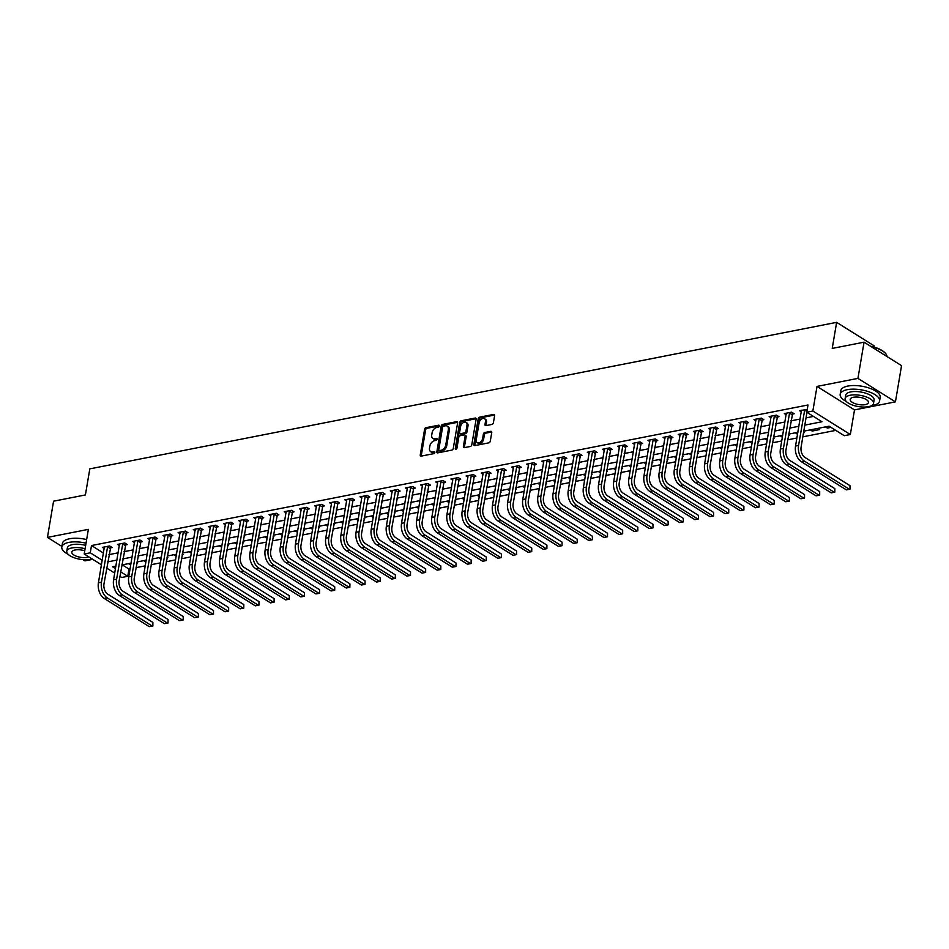 <?xml version="1.0" encoding="UTF-8"?>
<svg xmlns="http://www.w3.org/2000/svg" width="949" height="949" viewBox="0 0 949 949"><rect width="100%" height="100%" fill="white"/><g stroke="black" fill="none" stroke-linecap="round" stroke-linejoin="round"><path stroke-width="1.42" d="M439.328 426.03A1.103 0.724 -57.9 0 0 438.663 425.199L426.018 427.679A1.566 1.044 -57.9 0 0 424.583 429.328L420.253 454.927A1.566 1.044 -57.9 0 0 421.202 456.113L433.847 453.634A1.103 0.724 -57.9 0 0 434.191 451.641L432.554 451.961A5.018 3.333 -57.9 0 1 430.656 451.665A5.018 3.333 -57.9 0 1 429.517 448.153L429.873 446.03A5.018 3.333 -57.9 0 1 434.452 440.727L436.089 440.407A1.103 0.724 -57.9 0 0 436.421 438.414L434.784 438.735A5.018 3.333 -57.9 0 1 432.886 438.45A5.018 3.333 -57.9 0 1 431.748 434.939L432.103 432.803A5.018 3.333 -57.9 0 1 436.682 427.513L438.319 427.18A1.103 0.724 -57.9 0 0 439.328 426.03M491.973 424.428A1.566 1.044 -57.9 0 0 493.409 422.768L494.619 415.591A1.566 1.044 -57.9 0 0 493.67 414.405L479.625 417.157A1.566 1.044 -57.9 0 0 478.201 418.817L473.871 444.405A1.566 1.044 -57.9 0 0 474.82 445.591L488.854 442.839A1.566 1.044 -57.9 0 0 490.289 441.178L491.76 432.507A1.566 1.044 -57.9 0 0 490.811 431.321L484.797 432.495A1.566 1.044 -57.9 0 0 483.361 434.156L482.638 438.462A4.199 2.788 -57.9 0 1 480.443 442.104A4.199 2.788 -57.9 0 1 477.228 442.637A4.199 2.788 -57.9 0 1 476.268 439.707L479.126 422.863A4.199 2.788 -57.9 0 1 481.321 419.209A4.199 2.788 -57.9 0 1 484.536 418.675A4.199 2.788 -57.9 0 1 485.485 421.605L485.01 424.417A1.566 1.044 -57.9 0 0 485.959 425.603L491.973 424.428M864.053 342.186L901.55 365.662L895.429 401.866L857.932 378.39L864.053 342.186L832.226 348.425L836.638 322.352L89.811 468.877L85.398 494.939L53.571 501.191L47.45 537.395L88.364 529.364L84.2 553.991L90.262 552.804L91.495 545.556L808.002 404.986L806.78 412.234L812.842 411.036L850.34 434.523L844.278 435.71L829.082 426.196L803.791 431.154M857.932 378.39L817.006 386.421L812.842 411.036M457.608 422.851A1.566 1.044 -57.9 0 0 456.659 421.664L442.614 424.417A1.566 1.044 -57.9 0 0 441.19 426.077L436.86 451.665A1.566 1.044 -57.9 0 0 437.809 452.851L451.854 450.099A1.566 1.044 -57.9 0 0 453.278 448.438L457.608 422.851M461.119 420.787L475.164 418.034A1.566 1.044 -57.9 0 1 476.113 419.221L471.783 444.808A1.566 1.044 -57.9 0 1 470.36 446.469L464.346 447.643A1.566 1.044 -57.9 0 1 463.397 446.457L465.152 436.077A1.566 1.044 -57.9 0 0 464.203 434.891L460.218 435.674A1.566 1.044 -57.9 0 0 458.782 437.335L456.955 448.13A1.103 0.724 -57.9 0 1 455.295 448.462L459.696 422.447A1.566 1.044 -57.9 0 1 461.119 420.787L462.139 421.427L476.113 418.687M47.45 537.395L61.91 546.446M82.978 559.649L84.947 560.871L92.753 559.341M91.495 545.556L103.453 553.053M108.921 554.643L118.15 552.828M124.082 551.666L133.299 549.862M139.23 548.7L148.459 546.885M154.39 545.722L163.608 543.907M169.539 542.745L178.768 540.942M184.699 539.779L193.916 537.964M199.848 536.802L209.077 534.987M215.008 533.824L224.237 532.021M230.156 530.859L239.385 529.044M245.317 527.881L254.546 526.078M260.465 524.904L269.694 523.101M275.625 521.938L284.854 520.123M290.774 518.961L300.003 517.158M305.934 515.995L315.163 514.18M321.094 513.018L330.311 511.203M336.243 510.04L345.472 508.237M351.403 507.074L360.62 505.259M366.551 504.097L375.78 502.282M381.712 501.119L390.929 499.316M396.86 498.154L406.089 496.339M412.02 495.176L421.237 493.373M427.169 492.199L436.398 490.396M442.329 489.233L451.558 487.418M457.477 486.256L466.706 484.453M472.638 483.29L481.867 481.475M487.786 480.313L497.015 478.498M502.946 477.335L512.175 475.532M518.107 474.37L527.324 472.555M533.255 471.392L542.484 469.577M548.415 468.415L557.632 466.611M563.564 465.449L572.793 463.634M578.724 462.471L587.941 460.656M593.872 459.494L603.101 457.691M609.033 456.528L618.25 454.713M624.181 453.551L633.41 451.748M639.341 450.585L648.57 448.77M654.49 447.608L663.719 445.793M669.65 444.63L678.879 442.827M684.798 441.665L694.027 439.85M699.959 438.687L709.188 436.872M715.107 435.71L724.336 433.907M730.267 432.744L739.496 430.929M745.428 429.767L754.645 427.952M760.576 426.789L769.805 424.986M775.736 423.823L784.953 422.008M790.885 420.846L800.114 419.043M806.045 417.868L813.471 416.421M110.191 547.929L112.172 547.549L109.645 545.96L102.362 547.383L104.224 548.546M125.351 544.963L127.332 544.572L124.794 542.982L117.522 544.406L119.372 545.568M140.511 541.986L142.48 541.594L139.954 540.017L132.67 541.44L134.533 542.603M155.66 539.008L157.641 538.629L155.102 537.039L147.83 538.463L149.681 539.625M170.82 536.043L172.789 535.651L170.262 534.062L162.991 535.497L164.841 536.648M185.968 533.065L187.949 532.674L185.411 531.096L178.139 532.519L179.99 533.682M201.129 530.088L203.098 529.708L200.571 528.119L193.299 529.542L195.15 530.705M216.277 527.122L218.258 526.731L215.72 525.141L208.448 526.576L210.298 527.739M231.437 524.145L233.407 523.753L230.88 522.175L223.608 523.599L225.459 524.761M246.586 521.179L248.567 520.787L246.028 519.198L238.757 520.621L240.619 521.784M261.746 518.201L263.727 517.81L261.189 516.22L253.917 517.656L255.767 518.818M276.894 515.224L278.876 514.844L276.337 513.255L269.065 514.678L270.928 515.841M292.055 512.258L294.036 511.867L291.497 510.277L284.226 511.701L286.076 512.863M307.203 509.281L309.184 508.889L306.657 507.312L299.374 508.735L301.236 509.898M322.363 506.303L324.344 505.924L321.806 504.334L314.534 505.758L316.385 506.92M337.512 503.338L339.493 502.946L336.966 501.357L329.683 502.792L331.545 503.943M352.672 500.36L354.653 499.969L352.115 498.391L344.843 499.815L346.693 500.977M367.832 497.383L369.802 497.003L367.275 495.414L359.991 496.837L361.854 498M382.981 494.417L384.962 494.026L382.423 492.436L375.152 493.871L377.002 495.034M398.141 491.44L400.11 491.048L397.584 489.47L390.312 490.894L392.162 492.057M413.289 488.474L415.271 488.083L412.732 486.493L405.46 487.916L407.311 489.079M428.45 485.497L430.419 485.105L427.892 483.516L420.621 484.951L422.471 486.113M443.598 482.519L445.579 482.139L443.041 480.55L435.769 481.973L437.631 483.136M458.758 479.553L460.728 479.162L458.201 477.572L450.929 478.996L452.78 480.158M473.907 476.576L475.888 476.184L473.349 474.595L466.078 476.03L467.94 477.193M489.067 473.598L491.048 473.219L488.51 471.629L481.238 473.053L483.088 474.215M504.216 470.633L506.197 470.241L503.67 468.652L496.386 470.087L498.249 471.238M519.376 467.655L521.357 467.264L518.818 465.686L511.547 467.11L513.397 468.272M534.524 464.678L536.505 464.298L533.979 462.709L526.695 464.132L528.557 465.295M549.685 461.712L551.666 461.321L549.127 459.731L541.855 461.167L543.706 462.329M564.845 458.735L566.814 458.343L564.287 456.766L557.004 458.189L558.866 459.352M579.993 455.757L581.974 455.378L579.436 453.788L572.164 455.212L574.015 456.374M595.153 452.792L597.123 452.4L594.596 450.811L587.312 452.246L589.175 453.408M610.302 449.814L612.283 449.423L609.744 447.845L602.473 449.268L604.323 450.431M625.462 446.849L627.431 446.457L624.905 444.867L617.633 446.291L619.483 447.454M640.611 443.871L642.592 443.48L640.053 441.89L632.781 443.325L634.632 444.488M655.771 440.894L657.74 440.514L655.213 438.924L647.942 440.348L649.792 441.51M670.919 437.928L672.9 437.536L670.362 435.947L663.09 437.382L664.952 438.533M686.08 434.95L688.061 434.559L685.522 432.981L678.25 434.405L680.101 435.567M701.228 431.973L703.209 431.593L700.67 430.004L693.399 431.427L695.261 432.59M716.388 429.007L718.369 428.616L715.831 427.026L708.559 428.462L710.41 429.624M731.537 426.03L733.518 425.638L730.991 424.061L723.707 425.484L725.57 426.647M746.697 423.052L748.678 422.673L746.139 421.083L738.868 422.507L740.718 423.669M761.845 420.087L763.826 419.695L761.3 418.106L754.016 419.541L755.879 420.704M777.006 417.109L778.987 416.718L776.448 415.14L769.176 416.564L771.027 417.726M792.166 414.144L794.135 413.752L791.608 412.163L784.325 413.586L786.187 414.749M801.336 411.783L799.485 410.62L807.243 409.493M122.302 564.857L128.993 569.044L130.096 568.819M136.027 567.656L145.244 565.853M151.176 564.691L160.405 562.876M166.336 561.713L175.565 559.898M181.484 558.736L190.713 556.933M196.645 555.77L205.874 553.955M211.793 552.793L221.022 550.989M226.953 549.815L236.182 548.012M242.102 546.849L251.331 545.034M257.262 543.872L266.491 542.069M272.422 540.906L281.639 539.091M287.571 537.929L296.8 536.114M302.731 534.951L311.948 533.148M317.879 531.986L327.108 530.171M333.04 529.008L342.257 527.193M348.188 526.031L357.417 524.228M363.348 523.065L372.566 521.25M378.497 520.088L387.726 518.284M393.657 517.11L402.886 515.307M408.805 514.144L418.034 512.33M423.966 511.167L433.195 509.364M439.114 508.201L448.343 506.386M454.274 505.224L463.503 503.409M469.435 502.246L478.652 500.443M484.583 499.281L493.812 497.466M499.743 496.303L508.961 494.488M514.892 493.326L524.121 491.523M530.052 490.36L539.269 488.545M545.201 487.383L554.43 485.58M560.361 484.405L569.578 482.602M575.509 481.44L584.738 479.625M590.669 478.462L599.887 476.659M605.818 475.496L615.047 473.681M620.978 472.519L630.207 470.704M636.127 469.541L645.356 467.738M651.287 466.576L660.516 464.761M666.435 463.598L675.664 461.783M681.596 460.621L690.825 458.818M696.756 457.655L705.973 455.84M711.904 454.678L721.133 452.863M727.064 451.7L736.282 449.897M742.213 448.735L751.442 446.92M757.373 445.757L766.59 443.954M772.522 442.792L781.751 440.977M787.682 439.814L796.899 437.999M802.83 436.837L835.772 430.383M128.364 563.659L130.784 564.726M136.715 563.564L137.51 563.409L136.822 562.971M143.513 560.693L145.944 561.761M151.876 560.586L152.67 560.432L151.97 560.005M158.673 557.715L161.093 558.783M167.024 557.621L167.819 557.466L167.131 557.027M173.833 554.738L176.253 555.806M182.184 554.643L182.979 554.489L182.279 554.05M188.981 551.772L191.401 552.84M197.333 551.677L198.127 551.511L197.439 551.084M204.142 548.795L206.562 549.862M212.493 548.7L213.288 548.546L212.588 548.107M219.29 545.829L221.722 546.885M227.641 545.722L228.436 545.568L227.748 545.129M234.45 542.852L236.87 543.919M242.802 542.757L243.596 542.603L242.897 542.164M249.599 539.874L252.031 540.942M257.95 539.779L258.745 539.625L258.057 539.186M264.759 536.909L267.179 537.964M273.11 536.802L273.905 536.648L273.205 536.221M279.908 533.931L282.339 534.999M288.259 533.836L289.054 533.682L288.366 533.243M295.068 530.954L297.488 532.021M303.419 530.859L304.214 530.705L303.514 530.266M310.216 527.988L312.648 529.056M318.579 527.881L319.374 527.727L318.674 527.3M325.377 525.011L327.796 526.078M333.728 524.916L334.522 524.761L333.834 524.322M340.525 522.033L342.957 523.101M348.888 521.938L349.683 521.784L348.983 521.345M355.685 519.067L358.105 520.135M364.036 518.973L364.831 518.806L364.143 518.379M370.834 516.09L373.265 517.158M379.197 515.995L379.991 515.841L379.292 515.402M385.994 513.124L388.414 514.18M394.345 513.018L395.14 512.863L394.452 512.424M401.154 510.147L403.574 511.214M409.505 510.052L410.3 509.898L409.6 509.459M416.303 507.169L418.723 508.237M424.654 507.074L425.449 506.92L424.761 506.481M431.463 504.204L433.883 505.259M439.814 504.097L440.609 503.943L439.909 503.516M446.611 501.226L449.043 502.294M454.962 501.131L455.757 500.977L455.069 500.538M461.772 498.249L464.191 499.316M470.123 498.154L470.918 498L470.218 497.561M476.92 495.283L479.352 496.351M485.271 495.176L486.066 495.022L485.378 494.595M492.08 492.306L494.5 493.373M500.431 492.211L501.226 492.057L500.526 491.618M507.229 489.328L509.66 490.396M515.58 489.233L516.375 489.079L515.687 488.64M522.389 486.363L524.809 487.43M530.74 486.268L531.535 486.102L530.835 485.674M537.537 483.385L539.969 484.453M545.9 483.29L546.695 483.136L545.995 482.697M552.698 480.408L555.118 481.475M561.049 480.313L561.844 480.158L561.156 479.719M567.846 477.442L570.278 478.51M576.209 477.347L577.004 477.181L576.304 476.754M583.006 474.464L585.426 475.532M591.357 474.37L592.152 474.215L591.464 473.776M598.155 471.499L600.587 472.555M606.518 471.392L607.313 471.238L606.613 470.811M613.315 468.521L615.735 469.589M621.666 468.426L622.461 468.272L621.773 467.833M628.475 465.544L630.895 466.611M636.826 465.449L637.621 465.295L636.921 464.856M643.624 462.578L646.044 463.646M651.975 462.471L652.77 462.317L652.082 461.89M658.784 459.601L661.204 460.668M667.135 459.506L667.93 459.352L667.23 458.913M673.932 456.623L676.364 457.691M682.284 456.528L683.078 456.374L682.39 455.935M689.093 453.658L691.513 454.725M697.444 453.563L698.239 453.397L697.539 452.97M704.241 450.68L706.673 451.748M712.592 450.585L713.387 450.431L712.699 449.992M719.401 447.703L721.821 448.77M727.753 447.608L728.547 447.454L727.847 447.015M734.55 444.737L736.982 445.805M742.913 444.642L743.708 444.476L743.008 444.049M749.71 441.76L752.13 442.827M758.061 441.665L758.856 441.51L758.156 441.071M764.858 438.794L767.29 439.85M773.221 438.687L774.016 438.533L773.316 438.106M780.019 435.816L782.439 436.884M788.37 435.721L789.165 435.567L788.477 435.128M795.167 432.839L797.599 433.907M803.53 432.744L804.325 432.59L803.625 432.151M810.327 429.873L812.202 431.048L819.473 429.612L817.599 428.438M825.476 426.896L827.362 428.07L830.956 427.358M873.934 347.049L874.136 345.839L836.638 322.352M817.006 386.421L854.503 409.897L895.429 401.866M854.503 409.897L850.34 434.523M128.993 569.044L127.759 576.28L121.697 577.466L119.906 576.34M804.811 425.116L821.988 421.747L806.78 412.234M107.7 561.879L116.929 560.076M122.848 558.914L132.077 557.099M138.008 555.936L147.237 554.121M153.157 552.959L162.386 551.155M168.317 549.993L177.546 548.178M183.477 547.015L192.694 545.212M198.626 544.038L207.855 542.235M213.786 541.072L223.003 539.257M228.934 538.095L238.163 536.292M244.095 535.129L253.312 533.314M259.243 532.152L268.472 530.337M274.403 529.174L283.621 527.371M289.552 526.209L298.781 524.394M304.712 523.231L313.929 521.416M319.86 520.254L329.089 518.451M335.021 517.288L344.25 515.473M350.169 514.311L359.398 512.507M365.329 511.333L374.558 509.53M380.478 508.367L389.707 506.552M395.638 505.39L404.867 503.587M410.798 502.424L420.016 500.609M425.947 499.447L435.176 497.632M441.107 496.469L450.324 494.666M456.255 493.504L465.484 491.689M471.416 490.526L480.633 488.711M486.564 487.549L495.793 485.746M501.724 484.583L510.942 482.768M516.873 481.606L526.102 479.803M532.033 478.628L541.262 476.825M547.182 475.663L556.411 473.848M562.342 472.685L571.571 470.882M577.49 469.719L586.719 467.904M592.651 466.742L601.88 464.927M607.799 463.764L617.028 461.961M622.959 460.799L632.188 458.984M638.119 457.821L647.337 456.006M653.268 454.844L662.497 453.041M668.428 451.878L677.645 450.063M683.577 448.901L692.806 447.086M698.737 445.923L707.954 444.12M713.885 442.958L723.114 441.143M729.046 439.98L738.263 438.177M744.194 437.014L753.423 435.2M759.354 434.037L768.583 432.222M774.503 431.06L783.732 429.256M789.663 428.094L798.892 426.279M90.262 552.804L102.231 560.29M114.722 573.101L106.656 568.048M101.472 564.797L84.2 553.991M115.897 566.102L112.563 566.767L115.481 568.593M120.665 571.832L127.759 576.28M797.872 432.317L788.643 434.12M782.711 435.283L773.482 437.098M767.551 438.26L758.334 440.075M752.403 441.238L743.174 443.041M737.243 444.203L728.025 446.018M722.094 447.181L712.865 448.984M706.934 450.158L697.717 451.961M691.785 453.124L682.556 454.939M676.625 456.101L667.408 457.904M661.477 459.067L652.248 460.882M646.316 462.044L637.099 463.859M631.168 465.022L621.939 466.825M616.008 467.987L606.779 469.802M600.859 470.965L591.63 472.78M585.699 473.942L576.47 475.746M570.551 476.908L561.322 478.723M555.39 479.886L546.161 481.701M540.23 482.863L531.013 484.666M525.082 485.829L515.853 487.644M509.921 488.806L500.704 490.609M494.773 491.772L485.544 493.587M479.613 494.749L470.396 496.564M464.464 497.727L455.235 499.53M449.304 500.692L440.087 502.507M434.156 503.67L424.927 505.485M418.995 506.647L409.766 508.45M403.847 509.613L394.618 511.428M388.687 512.59L379.458 514.405M373.538 515.568L364.309 517.371M358.378 518.534L349.149 520.349M343.23 521.511L334.001 523.314M328.069 524.489L318.84 526.292M312.909 527.454L303.692 529.269M297.761 530.432L288.532 532.235M282.6 533.397L273.383 535.212M267.452 536.375L258.223 538.19M252.292 539.352L243.074 541.155M237.143 542.318L227.914 544.133M221.983 545.295L212.766 547.11M206.835 548.273L197.606 550.076M191.674 551.239L182.445 553.053M176.526 554.216L167.297 556.019M161.366 557.193L152.137 558.997M146.217 560.159L136.988 561.974M131.057 563.137L121.828 564.94M130.238 564.833L130.511 563.243M145.387 561.867L145.66 560.266M160.547 558.89L160.82 557.3M175.707 555.912L175.968 554.323M190.856 552.947L191.129 551.345M206.016 549.969L206.277 548.38M221.164 546.992L221.437 545.402M236.325 544.026L236.586 542.425M251.473 541.049L251.746 539.459M266.633 538.083L266.894 536.482M281.782 535.106L282.055 533.516M296.942 532.128L297.215 530.538M312.091 529.162L312.363 527.561M327.251 526.185L327.524 524.595M342.399 523.207L342.672 521.618M357.559 520.242L357.832 518.64M372.708 517.264L372.981 515.675M387.868 514.287L388.141 512.697M403.028 511.321L403.289 509.72M418.177 508.344L418.45 506.754M433.337 505.378L433.598 503.777M448.486 502.401L448.758 500.811M463.646 499.423L463.907 497.834M478.794 496.457L479.067 494.856M493.954 493.48L494.215 491.89M509.103 490.503L509.376 488.913M524.263 487.537L524.536 485.935M539.412 484.559L539.684 482.97M554.572 481.582L554.845 479.992M569.72 478.616L569.993 477.015M584.881 475.639L585.153 474.049M600.029 472.673L600.302 471.072M615.189 469.696L615.462 468.094M630.35 466.718L630.611 465.129M645.498 463.753L645.771 462.151M660.658 460.775L660.919 459.186M675.807 457.798L676.079 456.208M690.967 454.832L691.228 453.231M706.115 451.854L706.388 450.265M721.276 448.877L721.537 447.287M736.424 445.911L736.697 444.31M751.584 442.934L751.857 441.344M766.733 439.956L767.006 438.367M781.893 436.991L782.166 435.389M797.041 434.013L797.314 432.424M812.202 431.048L812.474 429.446M827.362 428.07L827.623 426.481M432.886 438.45L433.907 439.079A5.018 3.333 -57.9 0 0 435.805 439.375L434.784 438.735M437.098 439.114L435.805 439.375M430.656 451.665L431.665 452.305A5.018 3.333 -57.9 0 0 433.563 452.59L432.554 451.961M434.867 452.341L433.563 452.59M439.34 425.899L427.026 428.307A1.566 1.044 -57.9 0 0 425.603 429.968L421.273 455.556A1.566 1.044 -57.9 0 0 421.273 456.101M457.608 422.317L443.634 425.057A1.566 1.044 -57.9 0 0 442.198 426.706L437.869 452.293A1.566 1.044 -57.9 0 0 437.869 452.839M443.586 426.148A1.103 0.724 -57.9 0 0 442.59 427.311L438.782 449.779A1.103 0.724 -57.9 0 0 439.458 450.609L441.178 450.265A5.018 3.333 -57.9 0 0 445.757 444.974L448.355 429.612A5.018 3.333 -57.9 0 0 447.204 426.101A5.018 3.333 -57.9 0 0 445.318 425.816L443.586 426.148M439.814 450.834A1.103 0.724 -57.9 0 0 440.466 451.238L439.458 450.609M447.204 426.101L448.225 426.742A5.018 3.333 -57.9 0 1 449.363 430.253L446.765 445.603A5.018 3.333 -57.9 0 1 442.187 450.905L440.466 451.238M464.796 434.986L465.805 435.615A1.566 1.044 -57.9 0 1 466.161 436.718L464.405 447.098A1.566 1.044 -57.9 0 0 464.405 447.631M462.139 421.427A1.566 1.044 -57.9 0 0 460.704 423.076L456.303 449.091A1.103 0.724 -57.9 0 0 456.291 449.15M466.967 425.306A4.199 2.788 -57.9 0 0 466.018 422.376A4.199 2.788 -57.9 0 0 462.804 422.91A4.199 2.788 -57.9 0 0 460.609 426.564L459.601 432.495A1.566 1.044 -57.9 0 0 460.55 433.681L464.536 432.898A1.566 1.044 -57.9 0 0 465.971 431.249L466.967 425.306L467.987 425.947A4.199 2.788 -57.9 0 0 467.027 423.017L466.018 422.376M459.957 433.598L460.977 434.227A1.566 1.044 -57.9 0 0 461.57 434.322L460.55 433.681M467.987 425.947L466.979 431.878A1.566 1.044 -57.9 0 1 465.556 433.539L461.57 434.322M484.536 418.675L485.544 419.316A4.199 2.788 -57.9 0 1 486.505 422.246L486.03 425.057A1.566 1.044 -57.9 0 0 486.03 425.591M477.228 442.637L478.237 443.278A4.199 2.788 -57.9 0 0 481.451 442.732A4.199 2.788 -57.9 0 0 483.658 439.09L482.638 438.462M491.76 431.973L485.817 433.135A1.566 1.044 -57.9 0 0 484.381 434.784L483.658 439.09M494.619 415.045L480.645 417.797A1.566 1.044 -57.9 0 0 479.209 419.446L474.88 445.034A1.566 1.044 -57.9 0 0 474.88 445.579M104.343 546.992L98.423 582.816L101.46 582.223L107.664 546.351M110.796 546.683L103.987 583.813A7.995 5.077 78.9 0 0 107.83 594.216L152.884 622.425L152.86 625.972L149.242 626.648L104.188 598.439A11.993 7.616 -101.1 0 1 98.423 582.816M149.242 626.648L152.267 626.055L107.225 597.846A11.993 7.616 -101.1 0 1 101.46 582.223M152.86 625.972L152.884 622.425M109.977 548.392L107.451 546.802M119.503 544.026L113.583 579.839L116.608 579.246L122.812 543.374M125.944 543.706L119.147 580.835A7.995 5.077 78.9 0 0 122.99 591.251L168.032 619.46L168.02 622.995L164.391 623.671L119.349 595.462A11.993 7.616 -101.1 0 1 113.583 579.839M164.391 623.671L167.427 623.078L122.374 594.869A11.993 7.616 -101.1 0 1 116.608 579.246M168.02 622.995L168.032 619.46M125.138 545.414L122.599 543.824M134.651 541.049L128.732 576.873L131.769 576.268L137.973 540.396M141.104 540.728L134.295 577.858A7.995 5.077 78.9 0 0 138.139 588.273L183.193 616.482L183.169 620.017L179.551 620.705L134.497 592.496A11.993 7.616 -101.1 0 1 128.732 576.873M179.551 620.705L182.576 620.1L137.534 591.891A11.993 7.616 -101.1 0 1 131.769 576.268M183.169 620.017L183.193 616.482M140.286 542.437L137.759 540.859M149.812 538.071L143.892 573.896L146.917 573.303L153.121 537.431M156.253 537.763L149.456 574.892A7.995 5.077 78.9 0 0 153.299 585.308L198.341 613.517L198.329 617.052L194.699 617.728L149.657 589.519A11.993 7.616 -101.1 0 1 143.892 573.896M194.699 617.728L197.736 617.135L152.682 588.926A11.993 7.616 -101.1 0 1 146.917 573.303M198.329 617.052L198.341 613.517M155.446 539.471L152.908 537.881M164.96 535.106L159.041 570.918L162.077 570.325L168.281 534.453M171.413 534.785L164.604 571.915A7.995 5.077 78.9 0 0 168.447 582.33L213.501 610.539L213.478 614.074L209.859 614.75L164.806 586.541A11.993 7.616 -101.1 0 1 159.041 570.918M209.859 614.75L212.884 614.157L167.843 585.948A11.993 7.616 -101.1 0 1 162.077 570.325M213.478 614.074L213.501 610.539M170.595 536.493L168.068 534.904M86.027 543.184A19.988 7.9 -170.4 0 0 68.862 542.401A19.988 7.9 -170.4 0 0 61.815 546.992A19.988 7.9 -170.4 0 0 68.091 554.275M86.644 539.566A19.988 7.9 -170.4 0 0 69.467 538.771A19.988 7.9 -170.4 0 0 62.432 543.374L61.815 546.992M85.09 548.736A14.389 5.682 -170.4 0 0 71.839 547.953A14.389 5.682 -170.4 0 0 66.774 551.262L67.343 547.929A14.389 5.682 9.6 0 1 72.409 544.619A14.389 5.682 9.6 0 1 85.659 545.414M66.774 551.262A14.389 5.682 -170.4 0 0 74.52 557.87A14.389 5.682 -170.4 0 0 90.084 559.376A14.389 5.682 -170.4 0 0 91.982 558.866M84.746 550.823A9.276 3.666 -170.4 0 0 75.09 549.981A9.276 3.666 -170.4 0 0 71.816 552.116A9.276 3.666 -170.4 0 0 76.81 556.375A9.276 3.666 -170.4 0 0 86.845 557.348A9.276 3.666 -170.4 0 0 88.648 556.778M871.265 405.781A19.988 7.9 -170.4 0 0 872.546 405.555A19.988 7.9 -170.4 0 0 879.581 400.964A19.988 7.9 -170.4 0 0 868.833 391.771A19.988 7.9 -170.4 0 0 847.208 389.695A19.988 7.9 -170.4 0 0 840.173 394.298A19.988 7.9 -170.4 0 0 846.449 401.581M879.581 400.964L880.197 397.334A19.988 7.9 -170.4 0 0 869.45 388.153A19.988 7.9 -170.4 0 0 847.825 386.077A19.988 7.9 -170.4 0 0 840.778 390.668L840.173 394.298M845.12 398.556L845.689 395.223A14.389 5.682 9.6 0 1 850.755 391.913A14.389 5.682 9.6 0 1 866.33 393.408A14.389 5.682 9.6 0 1 874.065 400.027L873.507 403.361A14.389 5.682 -170.4 0 0 865.761 396.741A14.389 5.682 -170.4 0 0 850.197 395.247A14.389 5.682 -170.4 0 0 845.12 398.556A14.389 5.682 -170.4 0 0 852.866 405.176A14.389 5.682 -170.4 0 0 868.43 406.67A14.389 5.682 -170.4 0 0 873.507 403.361M865.191 404.642A9.276 3.666 -170.4 0 0 868.454 402.506A9.276 3.666 -170.4 0 0 863.471 398.248A9.276 3.666 -170.4 0 0 853.436 397.275A9.276 3.666 -170.4 0 0 850.174 399.41A9.276 3.666 -170.4 0 0 855.156 403.669A9.276 3.666 -170.4 0 0 865.191 404.642M887.03 356.563A19.988 7.9 -170.4 0 0 885.631 353.55A19.988 7.9 -170.4 0 0 871.087 346.587M870.458 346.195A19.514 7.711 9.6 0 1 885.263 353.123A19.514 7.711 9.6 0 1 885.441 353.336M180.12 532.128L174.201 567.953L177.226 567.36L183.442 531.476M186.562 531.808L179.764 568.937A7.995 5.077 78.9 0 0 183.608 579.353L228.662 607.562L228.638 611.097L225.008 611.785L179.966 583.576A11.993 7.616 -101.1 0 1 174.201 567.953M225.008 611.785L228.045 611.18L182.991 582.983A11.993 7.616 -101.1 0 1 177.226 567.36M228.638 611.097L228.662 607.562M185.755 533.516L183.216 531.938M195.269 529.162L189.349 564.975L192.386 564.382L198.59 528.51M201.722 528.842L194.913 565.972A7.995 5.077 78.9 0 0 198.756 576.387L243.81 604.596L243.786 608.131L240.168 608.807L195.114 580.598A11.993 7.616 -101.1 0 1 189.349 564.975M240.168 608.807L243.193 608.214L198.151 580.005A11.993 7.616 -101.1 0 1 192.386 564.382M243.786 608.131L243.81 604.596M200.903 530.55L198.377 528.961M210.429 526.185L204.51 561.998L207.534 561.405L213.75 525.532M216.87 525.865L210.073 562.994A7.995 5.077 78.9 0 0 213.916 573.41L258.97 601.619L258.947 605.154L255.317 605.83L210.275 577.621A11.993 7.616 -101.1 0 1 204.51 561.998M255.317 605.83L258.353 605.237L213.3 577.028A11.993 7.616 -101.1 0 1 207.534 561.405M258.947 605.154L258.97 601.619M216.064 527.573L213.525 525.983M225.577 523.207L219.658 559.032L222.695 558.439L228.899 522.555M232.03 522.899L225.233 560.017A7.995 5.077 78.9 0 0 229.065 570.432L274.119 598.641L274.095 602.188L270.477 602.864L225.423 574.655A11.993 7.616 -101.1 0 1 219.658 559.032M270.477 602.864L273.502 602.271L228.46 574.062A11.993 7.616 -101.1 0 1 222.695 558.439M274.095 602.188L274.119 598.641M231.224 524.595L228.685 523.018M240.738 520.242L234.818 556.055L237.843 555.462L244.059 519.589M247.191 519.922L240.382 557.051A7.995 5.077 78.9 0 0 244.225 567.466L289.279 595.675L289.255 599.21L285.637 599.887L240.583 571.678A11.993 7.616 -101.1 0 1 234.818 556.055M285.637 599.887L288.662 599.293L243.608 571.084A11.993 7.616 -101.1 0 1 237.843 555.462M289.255 599.21L289.279 595.675M246.372 521.63L243.834 520.04M255.886 517.264L249.967 553.089L253.003 552.484L259.207 516.612M262.339 516.944L255.542 554.074A7.995 5.077 78.9 0 0 259.385 564.489L304.427 592.698L304.404 596.233L300.786 596.909L255.732 568.7A11.993 7.616 -101.1 0 1 249.967 553.089M300.786 596.909L303.822 596.316L258.769 568.107A11.993 7.616 -101.1 0 1 253.003 552.484M304.404 596.233L304.427 592.698M261.533 518.652L258.994 517.063M271.046 514.287L265.127 550.112L268.164 549.518L274.368 513.646M277.499 513.978L270.69 551.096A7.995 5.077 78.9 0 0 274.534 561.511L319.588 589.72L319.564 593.267L315.946 593.944L270.892 565.734A11.993 7.616 -101.1 0 1 265.127 550.112M315.946 593.944L318.971 593.35L273.917 565.141A11.993 7.616 -101.1 0 1 268.164 549.518M319.564 593.267L319.588 589.72M276.681 515.687L274.154 514.097M286.207 511.321L280.287 547.134L283.312 546.541L289.516 510.669M292.648 511.001L285.851 548.131A7.995 5.077 78.9 0 0 289.694 558.546L334.736 586.755L334.724 590.29L331.094 590.966L286.04 562.757A11.993 7.616 -101.1 0 1 280.287 547.134M331.094 590.966L334.131 590.373L289.077 562.164A11.993 7.616 -101.1 0 1 283.312 546.541M334.724 590.29L334.736 586.755M291.841 512.709L289.303 511.12M301.355 508.344L295.436 544.168L298.472 543.563L304.676 507.691M307.808 508.023L300.999 545.153A7.995 5.077 78.9 0 0 304.843 555.568L349.896 583.777L349.873 587.312L346.255 588L301.201 559.791A11.993 7.616 -101.1 0 1 295.436 544.168M346.255 588L349.279 587.395L304.226 559.186A11.993 7.616 -101.1 0 1 298.472 543.563M349.873 587.312L349.896 583.777M306.99 509.732L304.463 508.142M316.515 505.366L310.596 541.191L313.621 540.598L319.825 504.726M322.957 505.058L316.159 542.187A7.995 5.077 78.9 0 0 320.003 552.603L365.045 580.812L365.033 584.347L361.403 585.023L316.361 556.814A11.993 7.616 -101.1 0 1 310.596 541.191M361.403 585.023L364.44 584.43L319.386 556.221A11.993 7.616 -101.1 0 1 313.621 540.598M365.033 584.347L365.045 580.812M322.15 506.766L319.611 505.176M331.664 502.401L325.744 538.213L328.781 537.62L334.985 501.748M338.117 502.08L331.308 539.21A7.995 5.077 78.9 0 0 335.151 549.625L380.205 577.834L380.181 581.369L376.563 582.045L331.509 553.836A11.993 7.616 -101.1 0 1 325.744 538.213M376.563 582.045L379.588 581.452L334.546 553.243A11.993 7.616 -101.1 0 1 328.781 537.62M380.181 581.369L380.205 577.834M337.298 503.789L334.772 502.199M346.824 499.423L340.905 535.248L343.929 534.655L350.134 498.771M353.265 499.103L346.468 536.232A7.995 5.077 78.9 0 0 350.311 546.648L395.353 574.857L395.342 578.392L391.712 579.08L346.67 550.871A11.993 7.616 -101.1 0 1 340.905 535.248M391.712 579.08L394.748 578.475L349.695 550.278A11.993 7.616 -101.1 0 1 343.929 534.655M395.342 578.392L395.353 574.857M352.459 500.811L349.92 499.233M361.972 496.457L356.053 532.27L359.09 531.677L365.294 495.805M368.426 496.137L361.616 533.267A7.995 5.077 78.9 0 0 365.46 543.682L410.514 571.891L410.49 575.426L406.872 576.102L361.818 547.893A11.993 7.616 -101.1 0 1 356.053 532.27M406.872 576.102L409.897 575.509L364.855 547.3A11.993 7.616 -101.1 0 1 359.09 531.677M410.49 575.426L410.514 571.891M367.607 497.845L365.08 496.256M377.133 493.48L371.213 529.293L374.238 528.7L380.454 492.828M383.574 493.16L376.777 530.289A7.995 5.077 78.9 0 0 380.62 540.705L425.662 568.914L425.65 572.449L422.02 573.125L376.978 544.916A11.993 7.616 -101.1 0 1 371.213 529.293M422.02 573.125L425.057 572.532L380.003 544.323A11.993 7.616 -101.1 0 1 374.238 528.7M425.65 572.449L425.662 568.914M382.767 494.868L380.229 493.278M392.281 490.503L386.362 526.327L389.398 525.734L395.603 489.85M398.734 490.194L391.925 527.312A7.995 5.077 78.9 0 0 395.769 537.727L440.822 565.936L440.799 569.483L437.181 570.159L392.127 541.95A11.993 7.616 -101.1 0 1 386.362 526.327M437.181 570.159L440.206 569.566L395.164 541.357A11.993 7.616 -101.1 0 1 389.398 525.734M440.799 569.483L440.822 565.936M397.916 491.89L395.389 490.313M407.441 487.537L401.522 523.35L404.547 522.757L410.763 486.884M413.883 487.217L407.085 524.346A7.995 5.077 78.9 0 0 410.929 534.762L455.983 562.971L455.959 566.506L452.329 567.182L407.287 538.973A11.993 7.616 -101.1 0 1 401.522 523.35M452.329 567.182L455.366 566.589L410.312 538.38A11.993 7.616 -101.1 0 1 404.547 522.757M455.959 566.506L455.983 562.971M413.076 488.925L410.537 487.335M422.59 484.559L416.67 520.372L419.707 519.779L425.911 483.907M429.043 484.239L422.234 521.369A7.995 5.077 78.9 0 0 426.077 531.784L471.131 559.993L471.107 563.528L467.489 564.204L422.435 535.995A11.993 7.616 -101.1 0 1 416.67 520.372M467.489 564.204L470.514 563.611L425.472 535.402A11.993 7.616 -101.1 0 1 419.707 519.779M471.107 563.528L471.131 559.993M428.236 485.947L425.698 484.358M437.75 481.582L431.831 517.407L434.856 516.814L441.071 480.929M444.191 481.273L437.394 518.391A7.995 5.077 78.9 0 0 441.238 528.807L486.291 557.016L486.268 560.562L482.638 561.239L437.596 533.03A11.993 7.616 -101.1 0 1 431.831 517.407M482.638 561.239L485.674 560.645L440.621 532.436A11.993 7.616 -101.1 0 1 434.856 516.814M486.268 560.562L486.291 557.016M443.385 482.97L440.846 481.392M452.898 478.616L446.979 514.429L450.016 513.836L456.22 477.964M459.352 478.296L452.554 515.426A7.995 5.077 78.9 0 0 456.386 525.841L501.44 554.05L501.416 557.585L497.798 558.261L452.744 530.052A11.993 7.616 -101.1 0 1 446.979 514.429M497.798 558.261L500.835 557.668L455.781 529.459A11.993 7.616 -101.1 0 1 450.016 513.836M501.416 557.585L501.44 554.05M458.545 480.004L456.006 478.415M468.059 475.639L462.139 511.464L465.164 510.859L471.38 474.986M474.512 475.319L467.703 512.448A7.995 5.077 78.9 0 0 471.546 522.863L516.6 551.072L516.576 554.607L512.958 555.284L467.904 527.086A11.993 7.616 -101.1 0 1 462.139 511.464M512.958 555.284L515.983 554.691L470.929 526.481A11.993 7.616 -101.1 0 1 465.164 510.859M516.576 554.607L516.6 551.072M473.693 477.027L471.167 475.437M483.207 472.661L477.288 508.486L480.324 507.893L486.529 472.021M489.66 472.353L482.863 509.483A7.995 5.077 78.9 0 0 486.707 519.898L531.748 548.095L531.725 551.642L528.107 552.318L483.053 524.109A11.993 7.616 -101.1 0 1 477.288 508.486M528.107 552.318L531.143 551.725L486.09 523.516A11.993 7.616 -101.1 0 1 480.324 507.893M531.725 551.642L531.748 548.095M488.854 474.061L486.315 472.472M498.367 469.696L492.448 505.509L495.485 504.915L501.689 469.043M504.821 469.375L498.011 506.505A7.995 5.077 78.9 0 0 501.855 516.92L546.909 545.129L546.885 548.664L543.267 549.341L498.213 521.131A11.993 7.616 -101.1 0 1 492.448 505.509M543.267 549.341L546.292 548.747L501.238 520.538A11.993 7.616 -101.1 0 1 495.485 504.915M546.885 548.664L546.909 545.129M504.002 471.084L501.475 469.494M513.528 466.718L507.608 502.543L510.633 501.95L516.837 466.066M519.969 466.398L513.172 503.528A7.995 5.077 78.9 0 0 517.015 513.943L562.057 542.152L562.045 545.687L558.415 546.375L513.362 518.166A11.993 7.616 -101.1 0 1 507.608 502.543M558.415 546.375L561.452 545.77L516.398 517.561A11.993 7.616 -101.1 0 1 510.633 501.95M562.045 545.687L562.057 542.152M519.162 468.106L516.624 466.528M528.676 463.753L522.757 499.565L525.793 498.972L531.998 463.1M535.129 463.432L528.32 500.562A7.995 5.077 78.9 0 0 532.164 510.977L577.217 539.186L577.194 542.721L573.576 543.397L528.522 515.188A11.993 7.616 -101.1 0 1 522.757 499.565M573.576 543.397L576.601 542.804L531.559 514.595A11.993 7.616 -101.1 0 1 525.793 498.972M577.194 542.721L577.217 539.186M534.311 465.14L531.784 463.551M543.836 460.775L537.917 496.588L540.942 495.995L547.146 460.123M550.278 460.455L543.48 497.584A7.995 5.077 78.9 0 0 547.324 508L592.366 536.209L592.354 539.744L588.724 540.42L543.682 512.211A11.993 7.616 -101.1 0 1 537.917 496.588M588.724 540.42L591.761 539.827L546.707 511.618A11.993 7.616 -101.1 0 1 540.942 495.995M592.354 539.744L592.366 536.209M549.471 462.163L546.932 460.573M558.985 457.798L553.065 493.622L556.102 493.029L562.306 457.145M565.438 457.477L558.629 494.607A7.995 5.077 78.9 0 0 562.472 505.022L607.526 533.231L607.502 536.778L603.884 537.454L558.831 509.245A11.993 7.616 -101.1 0 1 553.065 493.622M603.884 537.454L606.909 536.861L561.867 508.652A11.993 7.616 -101.1 0 1 556.102 493.029M607.502 536.778L607.526 533.231M564.619 459.186L562.093 457.608M574.145 454.832L568.226 490.645L571.251 490.052L577.455 454.18M580.586 454.512L573.789 491.641A7.995 5.077 78.9 0 0 577.633 502.057L622.674 530.266L622.663 533.801L619.033 534.477L573.991 506.268A11.993 7.616 -101.1 0 1 568.226 490.645M619.033 534.477L622.069 533.884L577.016 505.675A11.993 7.616 -101.1 0 1 571.251 490.052M622.663 533.801L622.674 530.266M579.78 456.22L577.241 454.63M589.293 451.854L583.374 487.667L586.411 487.074L592.615 451.202M595.747 451.534L588.938 488.664A7.995 5.077 78.9 0 0 592.781 499.079L637.835 527.288L637.811 530.823L634.193 531.499L589.139 503.29A11.993 7.616 -101.1 0 1 583.374 487.667M634.193 531.499L637.218 530.906L592.176 502.697A11.993 7.616 -101.1 0 1 586.411 487.074M637.811 530.823L637.835 527.288M594.928 453.242L592.401 451.653M604.454 448.877L598.534 484.702L601.559 484.109L607.775 448.225M610.895 448.569L604.098 485.686A7.995 5.077 78.9 0 0 607.941 496.102L652.983 524.311L652.971 527.858L649.341 528.534L604.299 500.325A11.993 7.616 -101.1 0 1 598.534 484.702M649.341 528.534L652.378 527.941L607.324 499.732A11.993 7.616 -101.1 0 1 601.559 484.109M652.971 527.858L652.983 524.311M610.088 450.265L607.55 448.687M619.602 445.911L613.683 481.724L616.72 481.131L622.924 445.259M626.055 445.591L619.246 482.721A7.995 5.077 78.9 0 0 623.09 493.136L668.143 521.345L668.12 524.88L664.502 525.556L619.448 497.347A11.993 7.616 -101.1 0 1 613.683 481.724M664.502 525.556L667.527 524.963L622.485 496.754A11.993 7.616 -101.1 0 1 616.72 481.131M668.12 524.88L668.143 521.345M625.237 447.299L622.71 445.71M634.762 442.934L628.843 478.759L631.868 478.154L638.084 442.281M641.204 442.614L634.406 479.743A7.995 5.077 78.9 0 0 638.25 490.159L683.304 518.368L683.28 521.903L679.65 522.579L634.608 494.382A11.993 7.616 -101.1 0 1 628.843 478.759M679.65 522.579L682.687 521.986L637.633 493.777A11.993 7.616 -101.1 0 1 631.868 478.154M683.28 521.903L683.304 518.368M640.397 444.322L637.858 442.732M649.911 439.956L643.991 475.781L647.028 475.188L653.232 439.316M656.364 439.648L649.555 476.778A7.995 5.077 78.9 0 0 653.398 487.193L698.452 515.39L698.428 518.937L694.81 519.613L649.757 491.404A11.993 7.616 -101.1 0 1 643.991 475.781M694.81 519.613L697.835 519.02L652.793 490.811A11.993 7.616 -101.1 0 1 647.028 475.188M698.428 518.937L698.452 515.39M655.557 441.356L653.019 439.767M665.071 436.991L659.152 472.804L662.177 472.211L668.393 436.338M671.524 436.67L664.715 473.8A7.995 5.077 78.9 0 0 668.559 484.215L713.612 512.424L713.589 515.959L709.959 516.636L664.917 488.427A11.993 7.616 -101.1 0 1 659.152 472.804M709.959 516.636L712.996 516.042L667.942 487.833A11.993 7.616 -101.1 0 1 662.177 472.211M713.589 515.959L713.612 512.424M670.706 438.379L668.167 436.789M680.219 434.013L674.3 469.838L677.337 469.245L683.541 433.361M686.673 433.693L679.875 470.823A7.995 5.077 78.9 0 0 683.707 481.238L728.761 509.447L728.737 512.982L725.119 513.67L680.065 485.461A11.993 7.616 -101.1 0 1 674.3 469.838M725.119 513.67L728.156 513.065L683.102 484.856A11.993 7.616 -101.1 0 1 677.337 469.245M728.737 512.982L728.761 509.447M685.866 435.401L683.327 433.823M695.38 431.048L689.46 466.861L692.485 466.267L698.701 430.395M701.833 430.727L695.024 467.857A7.995 5.077 78.9 0 0 698.867 478.272L743.921 506.481L743.897 510.016L740.279 510.692L695.226 482.483A11.993 7.616 -101.1 0 1 689.46 466.861M740.279 510.692L743.304 510.099L698.25 481.89A11.993 7.616 -101.1 0 1 692.485 466.267M743.897 510.016L743.921 506.481M701.014 432.436L698.488 430.846M710.528 428.07L704.621 463.883L707.646 463.29L713.85 427.418M716.981 427.75L710.184 464.88A7.995 5.077 78.9 0 0 714.028 475.295L759.07 503.504L759.058 507.039L755.428 507.715L710.374 479.506A11.993 7.616 -101.1 0 1 704.621 463.883M755.428 507.715L758.465 507.122L713.411 478.913A11.993 7.616 -101.1 0 1 707.646 463.29M759.058 507.039L759.07 503.504M716.175 429.458L713.636 427.869M725.688 425.093L719.769 460.917L722.806 460.324L729.01 424.44M732.142 424.772L725.333 461.902A7.995 5.077 78.9 0 0 729.176 472.317L774.23 500.526L774.206 504.073L770.588 504.749L725.534 476.54A11.993 7.616 -101.1 0 1 719.769 460.917M770.588 504.749L773.613 504.156L728.559 475.947A11.993 7.616 -101.1 0 1 722.806 460.324M774.206 504.073L774.23 500.526M731.323 426.481L728.796 424.903M740.849 422.127L734.929 457.94L737.954 457.347L744.158 421.475M747.29 421.807L740.493 458.936A7.995 5.077 78.9 0 0 744.336 469.352L789.378 497.561L789.366 501.096L785.736 501.772L740.683 473.563A11.993 7.616 -101.1 0 1 734.929 457.94M785.736 501.772L788.773 501.179L743.719 472.97A11.993 7.616 -101.1 0 1 737.954 457.347M789.366 501.096L789.378 497.561M746.483 423.515L743.945 421.925M755.997 419.15L750.078 454.962L753.115 454.369L759.319 418.497M762.45 418.829L755.641 455.959A7.995 5.077 78.9 0 0 759.485 466.374L804.538 494.583L804.515 498.118L800.897 498.794L755.843 470.585A11.993 7.616 -101.1 0 1 750.078 454.962M800.897 498.794L803.922 498.201L758.88 469.992A11.993 7.616 -101.1 0 1 753.115 454.369M804.515 498.118L804.538 494.583M761.632 420.537L759.105 418.948M771.157 416.172L765.238 451.997L768.263 451.404L774.467 415.52M777.599 415.864L770.802 452.981A7.995 5.077 78.9 0 0 774.645 463.397L819.687 491.606L819.675 495.153L816.045 495.829L771.003 467.62A11.993 7.616 -101.1 0 1 765.238 451.997M816.045 495.829L819.082 495.236L774.028 467.027A11.993 7.616 -101.1 0 1 768.263 451.404M819.675 495.153L819.687 491.606M776.792 417.56L774.254 415.982M786.306 413.206L780.386 449.019L783.423 448.426L789.627 412.554M792.759 412.886L785.95 450.016A7.995 5.077 78.9 0 0 789.793 460.431L834.847 488.64L834.823 492.175L831.205 492.851L786.152 464.642A11.993 7.616 -101.1 0 1 780.386 449.019M831.205 492.851L834.23 492.258L789.188 464.049A11.993 7.616 -101.1 0 1 783.423 448.426M834.823 492.175L834.847 488.64M791.941 414.594L789.414 413.005M801.466 410.229L795.547 446.054L798.572 445.449L804.776 409.577M806.97 412.352L801.11 447.038A7.995 5.077 78.9 0 0 804.954 457.454L849.996 485.663L849.984 489.198L846.354 489.874L801.312 461.665A11.993 7.616 -101.1 0 1 795.547 446.054M846.354 489.874L849.391 489.281L804.337 461.072A11.993 7.616 -101.1 0 1 798.572 445.449M849.984 489.198L849.996 485.663M806.911 411.498L804.562 410.027M439.316 425.603L438.663 425.199M434.844 452.044L434.191 451.641M437.074 438.829L436.421 438.414M421.273 455.556L420.253 454.927M425.603 429.968L424.583 429.328M427.026 428.307L426.018 427.679M437.869 452.293L436.86 451.665M442.198 426.706L441.19 426.077M443.634 425.057L442.614 424.417M457.596 422.246L456.659 421.664M442.187 450.905L441.178 450.265M446.765 445.603L445.757 444.974M449.363 430.253L448.355 429.612M476.101 418.616L475.164 418.034M464.405 447.098L463.397 446.457M466.161 436.718L465.152 436.077M456.303 449.091L455.295 448.462M460.704 423.076L459.696 422.447M465.556 433.539L464.536 432.898M466.979 431.878L465.971 431.249M486.03 425.057L485.01 424.417M486.505 422.246L485.485 421.605M484.381 434.784L483.361 434.156M485.817 433.135L484.797 432.495M491.736 431.902L490.811 431.321M474.88 445.034L473.871 444.405M479.209 419.446L478.201 418.817M480.645 417.797L479.625 417.157M494.607 414.986L493.67 414.405M104.188 598.439L107.225 597.846M119.349 595.462L122.374 594.869M134.497 592.496L137.534 591.891M149.657 589.519L152.682 588.926M164.806 586.541L167.843 585.948M179.966 583.576L182.991 582.983M195.114 580.598L198.151 580.005M210.275 577.621L213.3 577.028M225.423 574.655L228.46 574.062M240.583 571.678L243.608 571.084M255.732 568.7L258.769 568.107M270.892 565.734L273.917 565.141M286.04 562.757L289.077 562.164M301.201 559.791L304.226 559.186M316.361 556.814L319.386 556.221M331.509 553.836L334.546 553.243M346.67 550.871L349.695 550.278M361.818 547.893L364.855 547.3M376.978 544.916L380.003 544.323M392.127 541.95L395.164 541.357M407.287 538.973L410.312 538.38M422.435 535.995L425.472 535.402M437.596 533.03L440.621 532.436M452.744 530.052L455.781 529.459M467.904 527.086L470.929 526.481M483.053 524.109L486.09 523.516M498.213 521.131L501.238 520.538M513.362 518.166L516.398 517.561M528.522 515.188L531.559 514.595M543.682 512.211L546.707 511.618M558.831 509.245L561.867 508.652M573.991 506.268L577.016 505.675M589.139 503.29L592.176 502.697M604.299 500.325L607.324 499.732M619.448 497.347L622.485 496.754M634.608 494.382L637.633 493.777M649.757 491.404L652.793 490.811M664.917 488.427L667.942 487.833M680.065 485.461L683.102 484.856M695.226 482.483L698.25 481.89M710.374 479.506L713.411 478.913M725.534 476.54L728.559 475.947M740.683 473.563L743.719 472.97M755.843 470.585L758.88 469.992M771.003 467.62L774.028 467.027M786.152 464.642L789.188 464.049M801.312 461.665L804.337 461.072M440.051 451.178L439.043 450.538"/></g></svg>
